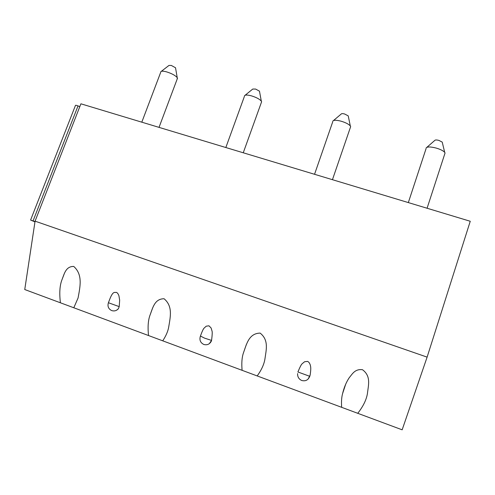 <?xml version="1.0" encoding="UTF-8"?>
<svg xmlns="http://www.w3.org/2000/svg" width="495" height="495" viewBox="0 0 495 495"><rect width="100%" height="100%" fill="white"/><g stroke="black" fill="none" stroke-linecap="round" stroke-linejoin="round"><path stroke-width="0.74" d="M427.111 357.13L402.157 429.815L357.749 413.306C363.256 406.284 366.492 399.632 367.457 393.352C368.373 385.023 371.231 376.163 362.476 369.709C354.952 368.806 352.459 373.836 349.148 377.834C346.215 382.276 344.031 387.542 342.583 393.63C341.562 397.367 341.253 401.934 341.668 407.329L257.202 375.94C261.36 370.161 263.903 364.691 264.844 359.537C266.124 350.163 269.125 340.22 260.141 333.104C248.806 333.327 246.56 344.198 243.212 353.56C241.857 358.009 241.486 363.596 242.105 370.322L162.731 340.826C165.751 336.26 167.694 331.941 168.554 327.869C170.237 317.456 173.231 306.479 164.086 298.751C154.452 298.776 152.714 308.094 149.768 315.841C148.085 320.939 147.671 327.504 148.531 335.542L73.805 307.766L78.074 297.978C80.141 286.586 82.974 274.706 73.749 266.44C65.631 266.285 64.251 274.112 61.708 280.442C59.709 286.085 59.282 293.535 60.421 302.792L24.75 289.538L35.071 221.16L427.111 357.13L470.25 221.265L80.914 103.808L35.071 221.16M34.966 221.878L30.591 220.065L75.469 105.423C75.518 105.101 76.372 105.262 78.024 105.905L79.806 106.648M116.591 310.216L118.392 308.738L119.208 306.634L119.666 300.149L118.911 295.75C118.206 293.857 117.352 292.724 116.356 292.359C114.401 292.799 112.971 290.435 109.141 300.812L108.417 302.736L119.208 306.634M209.323 343.679L211.569 340.405C212.225 335.257 212.386 332.157 212.052 331.124L211.068 327.925L208.952 325.809L206.248 326.174L204.027 328.197C203.284 328.909 202.096 331.483 200.475 335.919M308.181 379.015L310.142 375.068C311.194 368.212 310.693 366.696 310.254 364.939C309.567 362.971 308.645 361.796 307.5 361.406L304.574 361.752L302.111 363.794C301.3 364.438 299.896 367.166 297.903 371.98L309.821 376.336M341.668 407.329L357.749 413.306M60.421 302.792L73.805 307.766M148.531 335.542L162.731 340.826M242.105 370.322L257.202 375.94M30.591 220.065L35.009 221.587M211.569 340.405L204.565 338.141L200.444 336.049M177.21 78.965L177.21 77.604C175.298 75.419 171.765 73.508 166.611 71.874C163.307 70.989 161.358 70.958 160.77 71.775M161.321 71.348L168.974 65.433L171.32 65.451L175.527 67.759L177.21 77.604M175.614 68.248L175.527 67.759M261.31 102.595L261.626 101.729L261.298 101.079C259.559 99.093 256.274 97.348 251.454 95.857C247.5 94.817 245.174 94.792 244.462 95.789M245.099 95.275L252.753 89.05L255.562 89.05L259.467 91.148L261.298 101.079M259.566 91.686L259.467 91.148M350.336 127.562L350.664 126.609L350.305 125.934C348.715 124.152 345.677 122.581 341.173 121.213C336.439 119.994 333.642 119.976 332.776 121.164M333.488 120.563L341.228 114.005C341.593 113.516 342.719 113.51 344.6 113.986L348.226 115.886L350.305 125.934M348.338 116.449L348.226 115.886M444.739 153.988L445.061 152.992L444.677 152.318C443.229 150.746 440.408 149.329 436.206 148.073C430.545 146.644 427.179 146.619 426.096 147.993M426.863 147.331L434.802 140.407C435.26 139.831 436.615 139.831 438.861 140.394L442.221 142.096L444.677 152.318M442.357 142.659L442.221 142.096M78.024 105.905L33.072 220.888M345.689 384.2L342.583 393.63M64.362 273.506L61.708 280.442M152.72 307.766L149.768 315.841M246.331 344.594L243.212 353.56M108.386 302.822C107.359 306.287 108.411 308.849 111.536 310.514M111.79 310.606C114.351 311.367 116.548 310.742 118.392 308.738M200.308 336.408C199.299 340.127 200.475 342.812 203.829 344.471C207.226 345.361 209.756 344.198 211.421 340.993M297.619 373.589C297.458 376.825 298.807 379.114 301.665 380.463M301.733 380.488C305.545 381.459 308.212 380.073 309.721 376.33L310.136 375.086M177.501 78.21L159.025 127.376M160.72 72.258L141.805 122.178M261.626 101.729L243.255 152.782M244.431 96.321L225.838 147.529M350.664 126.609L332.448 179.691M332.758 121.727L314.548 174.29M445.061 152.992L427.08 208.24M426.09 148.568L408.325 202.585"/></g></svg>
